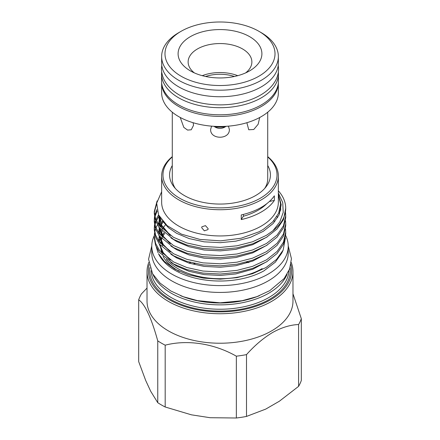 <?xml version="1.0" encoding="UTF-8"?>
<svg xmlns="http://www.w3.org/2000/svg" width="440" height="440" viewBox="0 0 440 440"><rect width="100%" height="100%" fill="white"/><g stroke="black" fill="none" stroke-linecap="round" stroke-linejoin="round"><path stroke-width="0.66" d="M161.656 72.182A58.427 33.732 0 0 0 161.573 73.97A58.427 33.732 0 0 0 178.69 97.818A58.427 33.732 0 0 0 242.358 105.133A58.427 33.732 0 0 0 278.427 73.97A58.427 33.732 0 0 0 278.344 72.182M161.573 73.97L161.573 81.07A58.427 33.732 0 0 0 178.69 104.918A58.427 33.732 0 0 0 242.358 112.233A58.427 33.732 0 0 0 278.427 81.07L278.427 73.97M205.618 76.483A28.897 16.681 180 0 1 234.382 76.483M228.426 126.148L229.367 129.382C229.95 139.816 210.067 139.849 210.634 129.382L211.574 126.148M193.127 122.716L193.534 125.296L191.263 129.773L187.578 130.081L183.816 127.391L180.29 117.645M259.71 117.497L258.143 124.278L253.743 129.498L248.738 129.773L246.873 122.716M190.372 36.652A41.904 24.195 0 0 0 190.372 70.868A41.904 24.195 0 0 0 249.629 70.868L249.629 70.868A41.904 24.195 0 0 0 249.629 36.652A41.904 24.195 0 0 0 190.372 36.652M245.597 72.919A31.873 18.403 0 0 0 251.873 61.952A31.873 18.403 0 0 0 232.199 44.952A31.873 18.403 0 0 0 197.466 48.944A31.873 18.403 0 0 0 188.128 61.952A31.873 18.403 0 0 0 194.403 72.919M178.734 32.67L181.099 31.3A55.011 31.763 0 0 0 181.099 76.219A55.011 31.763 0 0 0 258.902 76.219A55.011 31.763 0 0 0 258.902 31.3A55.011 31.763 0 0 0 181.099 31.3L178.734 32.67A58.355 33.693 180 0 0 161.645 56.491A58.355 33.693 180 0 0 197.67 87.621A58.355 33.693 180 0 0 261.267 80.317A58.355 33.693 180 0 0 278.355 56.491A58.355 33.693 180 0 0 261.267 32.67L258.902 31.3M161.645 56.491L161.645 63.047A58.355 33.693 0 0 0 197.67 94.171A58.355 33.693 0 0 0 261.267 86.873A58.355 33.693 0 0 0 278.355 63.047L278.355 56.491M261.267 116.633A58.355 33.693 0 0 0 278.355 92.807L278.355 82.704A58.355 33.693 0 0 0 278.355 82.682A58.355 33.693 0 0 1 261.267 106.53A58.355 33.693 0 0 1 197.67 113.834A58.355 33.693 0 0 1 161.645 82.704A58.355 33.693 0 0 0 161.645 82.704L161.645 92.807A58.355 33.693 0 0 0 197.67 123.937A58.355 33.693 0 0 0 261.267 116.633M264.699 188.424A47.724 27.555 0 0 0 267.724 178.767L267.724 112.2M283.157 250.091L281.859 252.907L275.33 262.18L263.874 270.892A63.608 36.724 180 0 1 158.532 253.754L164.389 261.464L174.559 268.945L187.897 274.643L203.478 278.13L220.22 279.153L236.951 277.651L252.56 273.702L266.035 267.526L276.535 259.446L283.157 250.091L285.401 237.908M156.327 247.22L158.059 252.731M267.724 156.646A58.355 33.693 180 0 1 278.355 176.038L278.355 202.252A58.355 33.693 180 0 1 261.267 226.078A58.355 33.693 180 0 1 197.67 233.382A58.355 33.693 180 0 1 161.645 202.252L161.645 176.038A58.355 33.693 180 0 1 172.277 156.646M278.355 194.744L280.582 203.918L278.674 213.164L272.74 221.859L263.208 229.444L259.072 231.77L241.071 238.249L220.589 240.851L199.931 239.426L181.418 234.141L167.123 225.621L158.565 214.913L156.673 203.192L161.645 191.747M278.355 190.817A65.714 37.939 180 0 1 285.714 208.257A65.714 37.939 180 0 1 272.976 230.709L279.868 221.826L283.223 212.35L282.728 202.571L278.355 193.116M272.976 230.709L266.47 235.296L252.599 241.769L237.006 245.795L220.303 247.412L202.994 246.477L186.885 242.963L173.531 237.341L159.418 225.715L155.573 218.757L154.286 211.552L157.107 200.921M154.286 211.552L154.286 213.593L155.573 220.803L159.418 227.755L173.531 239.388L186.885 245.003L202.994 248.523L220.303 249.458L237.006 247.841L252.599 243.815L266.47 237.336L277.062 228.971L283.476 219.648L285.714 208.257M285.516 212.57L285.714 215.644L283.476 225.797L277.062 235.12L266.47 243.485L252.599 249.959L237.006 253.99L220.303 255.602L202.994 254.672L186.885 251.152L173.531 245.537L159.418 233.904L155.573 226.952L154.286 219.742L154.517 216.667M154.286 219.742L154.286 221.788L155.573 228.993L159.418 235.95L173.531 247.577L186.885 253.198L202.994 256.713L220.303 257.648L237.006 256.031L252.599 252.005L266.47 245.531L277.062 237.16L283.476 227.838L285.714 217.69L285.714 215.644M285.516 220.764L285.714 223.839L283.476 233.987L277.062 243.309L266.47 251.68L252.599 258.154L237.006 262.18L220.303 263.797L202.994 262.862L186.885 259.347L173.531 253.726L159.418 242.099L155.573 235.142L154.286 227.937L154.517 224.857M154.286 227.937L154.286 229.977L155.573 237.188L159.418 244.139L173.531 255.772L186.885 261.388L202.994 264.908L220.303 265.837L237.006 264.226L252.599 260.194L266.47 253.721L277.062 245.355L283.476 236.032L285.714 225.88L285.714 223.839M285.516 228.954L285.714 232.029L283.476 242.181L277.062 251.504L266.47 259.87L252.599 266.343L237.006 270.375L220.303 271.986L202.994 271.057L186.885 267.537L173.531 261.916L159.418 250.289L155.573 243.337L154.286 236.126L154.517 233.052M154.286 236.126L154.286 238.172L155.573 245.377L159.418 252.329L173.531 263.962L186.885 269.582L202.994 273.097L220.303 274.032L237.006 272.415L252.599 268.389L266.47 261.916L277.062 253.545L283.476 244.222L285.714 234.075L285.714 232.029M156.585 203.979L154.308 212.57M154.698 215.644L156.844 209.611M157.163 211.046L154.93 216.667M154.698 217.69L154.308 220.764M154.698 223.834L155.556 220.759M155.953 219.736L158.565 214.918M158.818 216.596L156.398 220.754M155.953 221.777L154.93 224.857M154.698 225.88L154.308 228.954M154.698 232.029L155.556 228.948M155.953 227.926L157.471 224.846M158.097 223.823L158.84 222.717M160.034 221.133L161.364 219.582M278.355 176.038A58.355 33.693 180 0 1 261.267 199.865A58.355 33.693 180 0 1 197.67 207.169A58.355 33.693 180 0 1 161.645 176.038M241.247 219.571A58.355 33.693 180 0 0 261.267 212.014A58.355 33.693 180 0 0 274.351 200.459L274.351 195.816A58.355 33.693 180 0 1 261.267 207.372A58.355 33.693 180 0 1 241.247 214.929L241.247 219.571A50.166 28.963 0 0 1 243.43 216.238L243.43 214.407M201.691 227.689L204.331 230.841L207.95 229.603L208.153 228.69L205.464 225.643L201.889 226.787L201.691 227.689M172.277 156.931A57.019 32.918 0 0 0 184.047 200.497A57.019 32.918 0 0 0 260.321 198.226A57.019 32.918 0 0 0 267.724 156.931M172.277 165.545A50.424 29.112 0 0 0 173.965 186.83A50.424 29.112 0 0 0 255.657 195.531A50.424 29.112 0 0 0 266.035 186.83A50.424 29.112 0 0 0 267.724 165.545M172.277 112.2L172.277 178.767A47.724 27.555 0 0 0 175.302 188.424M285.67 235.538A68.222 39.391 180 0 1 288.222 246.213L288.222 253.044A68.222 39.391 180 0 1 246.109 289.432A68.222 39.391 180 0 1 171.76 280.891A68.222 39.391 180 0 1 151.778 253.044L151.778 246.213A68.222 39.391 180 0 1 154.291 235.62M288.222 246.213A68.222 39.391 180 0 1 246.109 282.607A68.222 39.391 180 0 1 171.76 274.065A68.222 39.391 180 0 1 151.778 246.213M188.749 263.027A72.974 42.13 180 0 1 190.746 262.504M247.016 261.965A72.974 42.13 180 0 1 248.969 262.433M291.225 262.449A72.974 42.13 180 0 1 292.974 271.612L292.974 301.098A72.974 42.13 180 0 1 271.601 330.891A72.974 42.13 180 0 1 192.077 340.021A72.974 42.13 180 0 1 147.026 301.098L147.026 271.612A72.974 42.13 180 0 1 148.775 262.449M147.026 288.074L141.411 293.937A82.94 47.883 0 0 0 138.688 299.8C145.024 304.211 151.377 317.906 157.757 340.885A82.94 47.883 0 0 0 165.187 345.175C187.407 339.416 213.966 343.442 236.346 356.18A82.94 47.883 0 0 0 246.499 354.613C254.777 345.356 263.456 337.992 272.547 332.53C281.639 327.498 290.323 324.836 298.59 324.539A82.94 47.883 0 0 0 301.312 318.675L292.974 293.777M248.325 262.642L246.345 262.152M195.151 263.555A82.94 47.883 0 0 0 193.501 263.863M287.04 274.384A68.959 39.815 180 0 1 268.763 293.211A68.959 39.815 180 0 1 201.311 303.38A68.959 39.815 180 0 1 152.961 274.384M292.974 271.612A72.974 42.13 180 0 1 271.601 301.4A72.974 42.13 180 0 1 192.077 310.53A72.974 42.13 180 0 1 147.026 271.612M290.884 264.555A71.632 41.36 180 0 1 270.655 299.761A71.632 41.36 180 0 1 187.875 307.483A71.632 41.36 180 0 1 149.116 264.555M225.979 126.324L225.143 126.918C221.716 128.898 218.29 128.898 214.858 126.918L214.022 126.324M237.76 75.675A31.873 18.403 0 0 0 202.24 75.675M246.499 354.613L246.499 416.427L265.7 409.118L279.395 401.209L298.59 386.353L298.59 324.539M165.187 345.175L165.187 406.995L191.411 414.821L210.122 417.714L236.346 418L236.346 356.18M138.688 299.8L138.688 361.62L145.717 380.529L150.728 391.331L157.757 402.699L157.757 340.885M301.312 318.675L301.312 380.495A82.94 47.883 180 0 1 298.59 386.353M259.463 295.669A67.623 39.039 180 0 1 180.538 295.669M165.187 406.995A82.94 47.883 180 0 1 157.757 402.699M246.499 416.427A82.94 47.883 180 0 1 236.346 418M179.3 271.348A59.593 34.408 180 0 1 163.097 256.443M161.496 252.764A59.593 34.408 180 0 1 161.079 251.372M160.424 247.044A59.593 34.408 180 0 1 160.407 246.213M160.584 243.546A59.593 34.408 180 0 1 160.754 242.506M161.161 240.752A59.593 34.408 180 0 1 161.816 238.772M163.081 236.022A59.593 34.408 180 0 1 164.731 233.349M243.43 216.238A53.933 31.136 0 0 0 266.756 203.709M274.351 200.459A50.166 28.963 0 0 0 269.368 201.514M262.141 268.631A59.593 34.408 180 0 1 166.276 259.193M162.954 254.26A59.593 34.408 180 0 1 160.435 245.416M160.43 243.359A59.593 34.408 180 0 1 160.534 242.033M160.864 240.048A59.593 34.408 180 0 1 161.337 238.249M162.541 235.174A59.593 34.408 180 0 1 163.933 232.645M214.858 126.918A31.873 18.403 0 0 0 225.143 126.918M288.921 270.738A68.959 39.815 180 0 1 268.763 297.577A68.959 39.815 180 0 1 194.662 306.455A68.959 39.815 180 0 1 151.08 270.738M290.114 267.57A70.296 40.585 180 0 1 269.709 299.216A70.296 40.585 180 0 1 190.757 307.423A70.296 40.585 180 0 1 149.886 267.57M278.355 194.271L281.193 204.699L279.114 214.803L273.141 223.504L263.274 231.325L250.36 237.38L235.84 241.153L220.281 242.677L204.16 241.835L189.156 238.585L176.726 233.371L168.448 227.7L162.421 220.924M280.352 207.427L280.819 209.418M267.245 236.858L252.852 244.64L235.84 249.343L220.281 250.872L204.16 250.025L189.156 246.774L176.726 241.56L170.863 237.82M162.492 229.229L159.434 222.492L158.906 215.617M279.087 212.152L279.653 213.51M267.245 245.047L252.852 252.83L235.84 257.532L220.281 259.061L204.16 258.22L189.156 254.964L176.726 249.755L170.863 246.015M162.492 237.419L158.835 226.958M159.06 220.764L158.823 224.901L160.369 218.147M276.947 216.447L277.662 217.597M267.245 253.242L252.852 261.019L235.84 265.727L220.281 267.251L204.16 266.409L189.156 263.159L176.726 257.945L170.863 254.205M162.492 245.614L158.835 235.153M159.06 228.954L158.823 233.096L159.715 228.14M160.215 226.721L162.998 221.601M273.851 220.638L274.758 221.689M267.245 261.432L252.852 269.214L235.84 273.916L220.281 275.446L204.16 274.599L189.156 271.348L176.726 266.139L170.863 262.399M169.691 235.026L161.519 225.737L158.802 215.413M169.691 243.221L162.613 235.714L159.11 227.343M159.566 218.537L159.918 217.437M169.691 251.411L162.613 243.903L159.11 235.538M159.748 226.138L160.204 224.851M160.793 223.487L162.288 220.77M169.691 259.606L162.613 252.098L159.11 243.727M158.823 241.285L159.06 237.144M159.748 234.333L160.204 233.046M160.793 231.677L161.519 230.257M163.064 227.805L165.479 224.835M161.766 65.23L161.441 69.053C161.898 79.689 167.948 88.385 179.586 95.15C191.12 101.596 204.732 104.841 220.429 104.88C229.169 104.83 237.479 103.675 245.361 101.42C251.064 99.776 256.201 97.614 260.766 94.941C267.168 91.196 271.947 86.669 275.105 81.351C277.382 77.446 278.537 73.343 278.559 69.053L278.234 65.23M151.778 245.867L148.566 259.215L152.592 273.752L160.072 283.124L170.72 290.939L183.321 296.725L197.687 300.663L220.061 302.808L242.127 300.702L256.933 296.632L269.846 290.604L284.174 278.52L289.625 268.994L291.434 258.676L288.222 245.872M162.382 231.16L161.381 233.041M160.793 234.405L160.485 235.24M160.039 236.742L159.94 237.144M159.566 239.365L159.495 242.198M159.791 244.624L163.257 252.665L170.429 260.084M163.064 221.876L161.381 224.851M160.793 226.215L160.485 227.046M160.039 228.553L159.94 228.954M159.566 231.176L159.495 234.003M159.791 236.429L163.257 244.475L170.429 251.889M160.606 218.51L159.94 220.759M159.566 222.981L159.495 225.814M159.791 228.239L163.257 236.28L170.429 243.7M159.467 216.673L161.464 225.022L170.429 235.505M280.473 210.969L280.148 208.571"/></g></svg>
